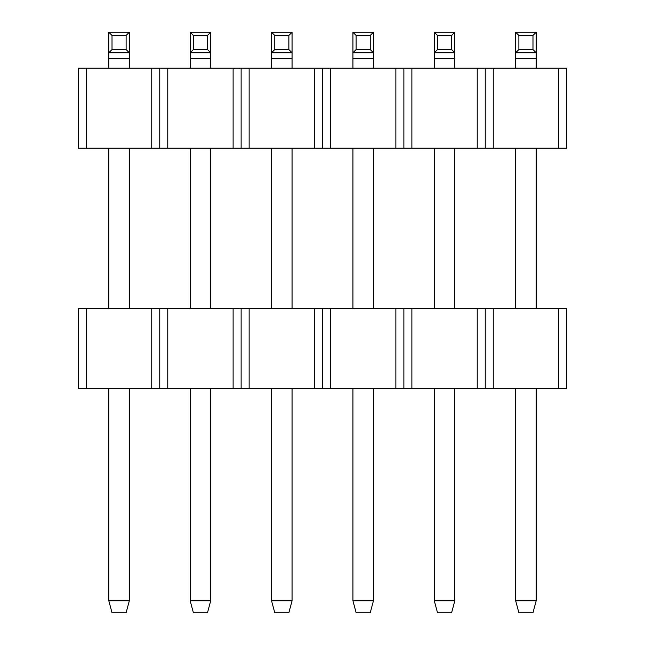 <?xml version="1.0" encoding="UTF-8"?>
<svg xmlns="http://www.w3.org/2000/svg" width="645" height="645" viewBox="0 0 645 645"><rect width="100%" height="100%" fill="white"/><g stroke="black" fill="none" stroke-linecap="round" stroke-linejoin="round"><path stroke-width="0.97" d="M129.323 68.128L129.323 52.753L108.82 52.753L108.82 32.25L129.323 32.25L129.323 52.753L126.114 49.552L126.114 35.451L112.02 35.451L112.02 49.552L126.114 49.552M108.82 68.128L108.82 52.753L112.02 49.552M112.02 35.451L108.82 32.25M129.323 32.25L126.114 35.451M373.439 68.128L373.439 52.753L352.936 52.753L352.936 32.25L373.439 32.25L373.439 52.753L370.238 49.552L370.238 35.451L356.137 35.451L356.137 49.552L370.238 49.552M352.936 68.128L352.936 52.753L356.137 49.552M356.137 35.451L352.936 32.25M373.439 32.25L370.238 35.451M292.064 68.128L292.064 52.753L271.561 52.753L271.561 32.25L292.064 32.25L292.064 52.753L288.863 49.552L288.863 35.451L274.762 35.451L274.762 49.552L288.863 49.552M271.561 68.128L271.561 52.753L274.762 49.552M274.762 35.451L271.561 32.25M292.064 32.25L288.863 35.451M86.39 308.407L78.384 308.407L78.384 388.492L86.39 388.492L86.39 308.407L167.765 308.407L167.765 388.492L86.39 388.492M493.256 308.407L493.256 388.492L566.616 388.492L566.616 308.407L167.765 308.407M151.744 388.492L151.744 308.407M493.256 388.492L167.765 388.492M314.494 388.492L314.494 308.407M249.139 308.407L249.139 388.492M233.119 388.492L233.119 308.407M330.506 308.407L330.506 388.492M395.861 388.492L395.861 308.407M403.875 388.492L403.875 308.407M241.125 388.492L241.125 308.407M322.5 388.492L322.5 308.407M159.758 388.492L159.758 308.407M558.61 148.221L558.61 68.128L566.616 68.128L566.616 148.221L403.875 148.221L403.875 68.128L167.765 68.128L167.765 148.221L159.758 148.221L159.758 68.128L78.384 68.128L78.384 148.221L86.39 148.221L86.39 68.128M167.765 68.128L159.758 68.128M159.758 148.221L151.744 148.221L151.744 68.128M330.506 68.128L330.506 148.221L322.5 148.221L322.5 68.128M322.5 148.221L314.494 148.221L314.494 68.128M249.139 68.128L249.139 148.221L241.125 148.221L241.125 68.128M241.125 148.221L233.119 148.221L233.119 68.128M403.875 148.221L395.861 148.221L395.861 68.128M395.861 148.221L330.506 148.221M314.494 148.221L249.139 148.221M233.119 148.221L167.765 148.221M151.744 148.221L86.39 148.221M558.61 68.128L403.875 68.128M210.689 32.25L210.689 52.753L207.488 49.552L207.488 35.451L193.395 35.451L190.186 32.25L210.689 32.25L207.488 35.451M193.395 35.451L193.395 49.552L207.488 49.552M193.395 49.552L190.186 52.753L190.186 32.25M210.689 68.128L210.689 52.753L190.186 52.753L190.186 68.128M210.689 308.407L210.689 148.221M190.186 308.407L190.186 148.221M190.186 600.793L210.689 600.793L207.488 612.75L193.395 612.75L190.186 600.793L190.186 388.492M210.689 600.793L210.689 388.492M271.561 308.407L271.561 148.221M292.064 308.407L292.064 148.221M288.863 612.75L274.762 612.75L271.561 600.793L292.064 600.793L288.863 612.75M271.561 600.793L271.561 388.492M292.064 600.793L292.064 388.492M352.936 308.407L352.936 148.221M373.439 308.407L373.439 148.221M370.238 612.75L356.137 612.75L352.936 600.793L373.439 600.793L370.238 612.75M352.936 600.793L352.936 388.492M373.439 600.793L373.439 388.492M108.82 308.407L108.82 148.221M129.323 308.407L129.323 148.221M126.114 612.75L112.02 612.75L108.82 600.793L129.323 600.793L126.114 612.75M108.82 600.793L108.82 388.492M129.323 600.793L129.323 388.492M454.814 68.128L454.814 52.753L434.311 52.753L434.311 32.25L454.814 32.25L454.814 52.753L451.605 49.552L451.605 35.451L437.512 35.451L437.512 49.552L451.605 49.552M434.311 68.128L434.311 52.753L437.512 49.552M437.512 35.451L434.311 32.25M454.814 32.25L451.605 35.451M477.236 388.492L477.236 308.407M411.881 388.492L411.881 308.407M558.61 388.492L558.61 308.407M485.242 388.492L485.242 308.407M493.256 68.128L493.256 148.221M485.242 148.221L485.242 68.128M477.236 148.221L477.236 68.128M411.881 148.221L411.881 68.128M536.18 32.25L536.18 52.753L532.98 49.552L532.98 35.451L518.886 35.451L515.678 32.25L536.18 32.25L532.98 35.451M518.886 35.451L518.886 49.552L532.98 49.552M518.886 49.552L515.678 52.753L515.678 32.25M536.18 68.128L536.18 52.753L515.678 52.753L515.678 68.128M536.18 308.407L536.18 148.221M515.678 308.407L515.678 148.221M515.678 600.793L536.18 600.793L532.98 612.75L518.886 612.75L515.678 600.793L515.678 388.492M536.18 600.793L536.18 388.492M434.311 308.407L434.311 148.221M454.814 308.407L454.814 148.221M451.605 612.75L437.512 612.75L434.311 600.793L454.814 600.793L451.605 612.75M434.311 600.793L434.311 388.492M454.814 600.793L454.814 388.492M129.323 58.518L108.82 58.518M373.439 58.518L352.936 58.518M292.064 58.518L271.561 58.518M210.689 58.518L190.186 58.518M454.814 58.518L434.311 58.518M536.18 58.518L515.678 58.518"/></g></svg>

